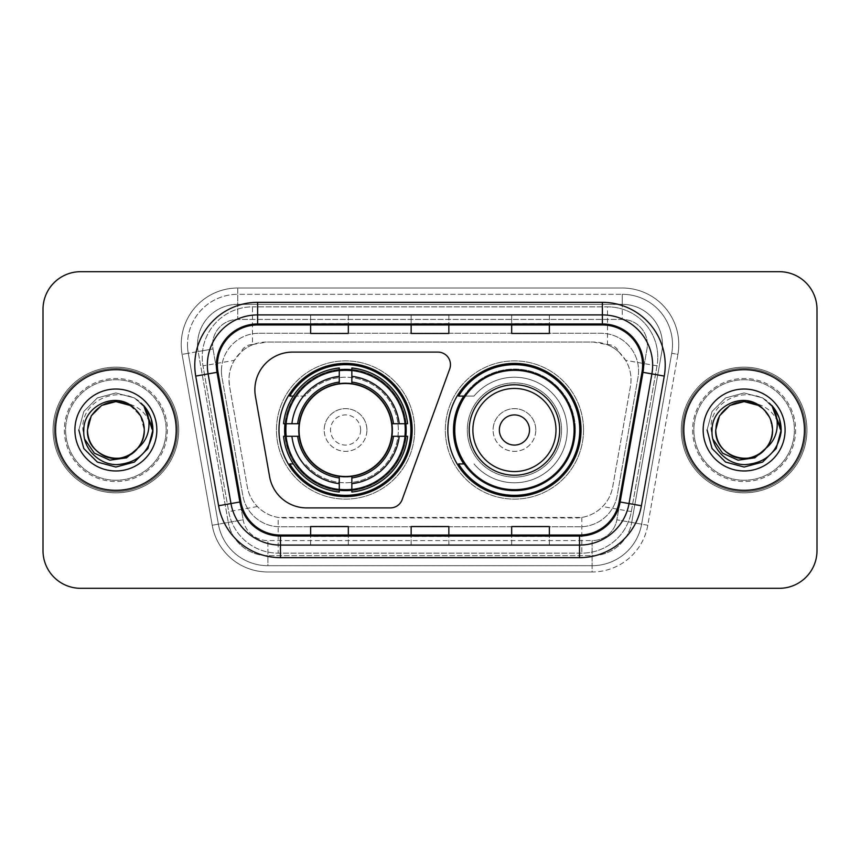 <?xml version="1.0" encoding="UTF-8"?>
<svg xmlns="http://www.w3.org/2000/svg" width="860" height="860" viewBox="0 0 860 860"><rect width="100%" height="100%" fill="white"/><g stroke="black" fill="none" stroke-linecap="round" stroke-linejoin="round"><path stroke-width="0.64" stroke-dasharray="4.3 3.22" d="M254.872 389.795A37.69 37.69 0 0 0 255.441 396.342L269.621 476.752A37.69 37.69 0 0 0 306.74 507.905L390.332 507.905A12.567 12.567 0 0 0 402.147 499.638L449.705 368.962A12.567 12.567 0 0 0 437.901 352.095L292.561 352.095A37.69 37.69 0 0 0 254.872 389.795M447.845 430A66.596 66.596 0 0 0 514.441 496.596A66.596 66.596 0 0 0 581.027 430A66.596 66.596 0 0 0 514.441 363.404A66.596 66.596 0 0 0 447.845 430M278.973 430A66.596 66.596 0 0 0 345.559 496.596A66.596 66.596 0 0 0 412.155 430A66.596 66.596 0 0 0 345.559 363.404A66.596 66.596 0 0 0 278.973 430M619.092 352.224A37.69 37.69 0 0 0 606.859 344.559L607.515 344.559A12.567 12.567 0 0 1 619.092 352.224L625.629 360.318C630.358 368.36 631.96 377.013 630.445 386.29L612.718 486.803C611.309 494.425 607.945 501.004 602.613 506.54C596.872 512.366 589.938 516 581.822 517.44L278.178 517.44C270.051 516 263.117 512.366 257.387 506.54C252.066 501.036 248.701 494.457 247.282 486.803L229.555 386.29L228.986 379.744C229.018 372.756 230.813 366.285 234.371 360.318L240.907 352.224A12.567 12.567 0 0 1 252.485 344.559L252.485 306.859A50.256 50.256 0 0 0 202.981 365.855L228.685 511.603A50.256 50.256 0 0 0 278.178 553.141L581.822 553.141A50.256 50.256 0 0 0 631.315 511.603L657.018 365.855A50.256 50.256 0 0 0 607.515 306.859L252.485 306.859A50.256 50.256 0 0 0 202.981 365.855L228.685 511.603A50.256 50.256 0 0 0 278.178 553.141L581.822 553.141A50.256 50.256 0 0 0 631.315 511.603L657.018 365.855A50.256 50.256 0 0 0 607.515 306.859L252.485 306.859M252.485 344.559L266.675 342.043L593.325 342.043A37.69 37.69 0 0 1 630.445 386.29L612.718 486.803A37.69 37.69 0 0 1 575.598 517.957L284.402 517.957A37.69 37.69 0 0 1 247.282 486.803L229.555 386.29A37.69 37.69 0 0 1 266.675 342.043L593.325 342.043L606.859 344.559M284.95 423.722A60.942 60.942 0 0 1 348.708 369.144A60.942 60.942 0 0 1 406.5 430A60.942 60.942 0 0 0 345.559 369.058A60.942 60.942 0 0 0 284.628 430A60.942 60.942 0 0 0 345.559 490.942A60.942 60.942 0 0 0 406.5 430A60.942 60.942 0 0 1 348.708 490.856A60.942 60.942 0 0 1 284.95 436.278M463.809 396.073A60.942 60.942 0 0 1 575.372 430A60.942 60.942 0 0 0 514.441 369.058A60.942 60.942 0 0 0 453.5 430A60.942 60.942 0 0 0 514.441 490.942A60.942 60.942 0 0 0 575.372 430A60.942 60.942 0 0 1 463.809 463.927M253.141 344.559A37.69 37.69 0 0 0 240.907 352.224M221.428 370.94A37.69 37.69 0 0 1 259.118 333.25A37.69 37.69 0 0 0 221.998 377.486A37.69 37.69 0 0 1 221.428 370.94M662.447 344.559A40.205 40.205 0 0 0 622.242 304.354L237.758 304.354L622.242 304.354A40.205 40.205 0 0 1 661.845 351.536L631.713 522.428L661.845 351.536A40.205 40.205 0 0 0 662.447 344.559A40.205 40.205 0 0 1 661.845 351.536A40.205 40.205 0 0 0 622.242 304.354L622.242 319.425A25.133 25.133 0 0 1 646.989 348.923L616.856 519.806A25.133 25.133 0 0 1 592.11 540.574L267.89 540.574A25.133 25.133 0 0 1 243.143 519.806L213.011 348.923A25.133 25.133 0 0 1 237.758 319.425L622.242 319.425A25.133 25.133 0 0 1 646.989 348.923L616.856 519.806A25.133 25.133 0 0 1 592.11 540.574L592.11 565.697L267.89 565.697L592.11 565.697A50.256 50.256 0 0 0 641.614 524.17L671.735 353.288A50.256 50.256 0 0 0 672.499 344.559A50.256 50.256 0 0 1 671.735 353.288L641.614 524.17A50.256 50.256 0 0 1 592.11 565.697A50.256 50.256 0 0 0 641.614 524.17A50.256 50.256 0 0 1 592.11 565.697L592.11 571.986A56.545 56.545 0 0 0 647.795 525.256L677.927 354.374A56.545 56.545 0 0 0 622.242 288.014L237.758 288.014L237.758 294.303A50.256 50.256 0 0 0 187.501 344.559A50.256 50.256 0 0 1 237.758 294.303L622.242 294.303L237.758 294.303L237.758 319.425L622.242 319.425L622.242 294.303A50.256 50.256 0 0 1 672.499 344.559A50.256 50.256 0 0 0 622.242 294.303A50.256 50.256 0 0 1 671.735 353.288L677.927 354.374A56.545 56.545 0 0 0 622.242 288.014L237.758 288.014A56.545 56.545 0 0 0 182.073 354.374L212.205 525.256A56.545 56.545 0 0 0 267.89 571.986L592.11 571.986A56.545 56.545 0 0 0 647.795 525.256L677.927 354.374L671.735 353.288M198.155 351.536A40.205 40.205 0 0 1 237.758 304.354A40.205 40.205 0 0 0 198.155 351.536L228.287 522.428L198.155 351.536L182.073 354.374L212.205 525.256A56.545 56.545 0 0 0 267.89 571.986L592.11 571.986L592.11 555.646L267.89 555.646L592.11 555.646A40.205 40.205 0 0 0 631.713 522.428A40.205 40.205 0 0 1 592.11 555.646A40.205 40.205 0 0 0 631.713 522.428A40.205 40.205 0 0 1 592.11 555.646L592.11 540.574L267.89 540.574L267.89 565.697A50.256 50.256 0 0 1 218.386 524.17L188.265 353.288L218.386 524.17A50.256 50.256 0 0 0 267.89 565.697A50.256 50.256 0 0 1 218.386 524.17A50.256 50.256 0 0 0 267.89 565.697L267.89 555.646A40.205 40.205 0 0 1 228.287 522.428A40.205 40.205 0 0 0 267.89 555.646A40.205 40.205 0 0 1 228.287 522.428A40.205 40.205 0 0 0 267.89 555.646L267.89 540.574A25.133 25.133 0 0 1 243.143 519.806L212.205 525.256L243.143 519.806L213.011 348.923L188.265 353.288A50.256 50.256 0 0 1 187.501 344.559A50.256 50.256 0 0 0 188.265 353.288A50.256 50.256 0 0 1 187.501 344.559A50.256 50.256 0 0 0 188.265 353.288L182.073 354.374A56.545 56.545 0 0 1 237.758 288.014L237.758 304.354A40.205 40.205 0 0 0 198.155 351.536L213.011 348.923A25.133 25.133 0 0 1 237.758 319.425L237.758 304.354A40.205 40.205 0 0 0 197.553 344.559M693.859 430A50.256 50.256 0 0 0 744.126 480.256A50.256 50.256 0 0 0 794.382 430A50.256 50.256 0 0 0 744.126 379.744A50.256 50.256 0 0 0 693.859 430A50.256 50.256 0 0 0 744.126 480.256A50.256 50.256 0 0 0 794.382 430A50.256 50.256 0 0 0 744.126 379.744A50.256 50.256 0 0 0 693.859 430A50.256 50.256 0 0 0 744.126 480.256A50.256 50.256 0 0 0 794.382 430A50.256 50.256 0 0 1 744.126 480.256A50.256 50.256 0 0 1 693.859 430A50.256 50.256 0 0 1 744.126 379.744A50.256 50.256 0 0 1 794.382 430A50.256 50.256 0 0 0 744.126 379.744A50.256 50.256 0 0 0 693.859 430A50.256 50.256 0 0 0 744.126 480.256A50.256 50.256 0 0 0 794.382 430A50.256 50.256 0 0 0 744.126 379.744A50.256 50.256 0 0 0 693.859 430A50.256 50.256 0 0 0 744.126 480.256A50.256 50.256 0 0 0 794.382 430A50.256 50.256 0 0 0 744.126 379.744A50.256 50.256 0 0 0 693.859 430A50.256 50.256 0 0 1 744.126 379.744A50.256 50.256 0 0 1 794.382 430A50.256 50.256 0 0 0 744.126 379.744A50.256 50.256 0 0 0 693.859 430M65.618 430A50.256 50.256 0 0 0 115.874 480.256A50.256 50.256 0 0 0 166.141 430A50.256 50.256 0 0 0 115.874 379.744A50.256 50.256 0 0 0 65.618 430A50.256 50.256 0 0 0 115.874 480.256A50.256 50.256 0 0 0 166.141 430A50.256 50.256 0 0 0 115.874 379.744A50.256 50.256 0 0 0 65.618 430A50.256 50.256 0 0 0 115.874 480.256A50.256 50.256 0 0 0 166.141 430A50.256 50.256 0 0 1 115.874 480.256A50.256 50.256 0 0 1 65.618 430A50.256 50.256 0 0 1 115.874 379.744A50.256 50.256 0 0 1 166.141 430A50.256 50.256 0 0 0 115.874 379.744A50.256 50.256 0 0 0 65.618 430A50.256 50.256 0 0 0 115.874 480.256A50.256 50.256 0 0 0 166.141 430A50.256 50.256 0 0 0 115.874 379.744A50.256 50.256 0 0 0 65.618 430A50.256 50.256 0 0 0 115.874 480.256A50.256 50.256 0 0 0 166.141 430A50.256 50.256 0 0 0 115.874 379.744A50.256 50.256 0 0 0 65.618 430A50.256 50.256 0 0 1 115.874 379.744A50.256 50.256 0 0 1 166.141 430A50.256 50.256 0 0 0 115.874 379.744A50.256 50.256 0 0 0 65.618 430M43 550.626A37.69 37.69 0 0 0 80.689 588.315L779.311 588.315A37.69 37.69 0 0 0 817 550.626L817 309.374A37.69 37.69 0 0 0 779.311 271.685L80.689 271.685A37.69 37.69 0 0 0 43 309.374L43 550.626A37.69 37.69 0 0 0 80.689 588.315L779.311 588.315A37.69 37.69 0 0 0 817 550.626L817 309.374A37.69 37.69 0 0 0 779.311 271.685L80.689 271.685A37.69 37.69 0 0 0 43 309.374L43 550.626A37.69 37.69 0 0 0 80.689 588.315M259.118 333.25L600.882 333.25A37.69 37.69 0 0 1 638.002 377.486L617.168 495.596A37.69 37.69 0 0 1 580.048 526.75L279.952 526.75A37.69 37.69 0 0 1 242.832 495.596L221.998 377.486L242.832 495.596A37.69 37.69 0 0 0 279.952 526.75L580.048 526.75A37.69 37.69 0 0 0 617.168 495.596L638.002 377.486A37.69 37.69 0 0 0 600.882 333.25L259.118 333.25M55.567 430A60.307 60.307 0 0 0 115.874 490.308A60.307 60.307 0 0 0 176.192 430A60.307 60.307 0 0 0 115.874 369.692A60.307 60.307 0 0 0 55.567 430A60.307 60.307 0 0 0 115.874 490.308A60.307 60.307 0 0 0 176.192 430A60.307 60.307 0 0 0 115.874 369.692A60.307 60.307 0 0 0 55.567 430M683.808 430A60.307 60.307 0 0 0 744.126 490.308A60.307 60.307 0 0 0 804.433 430A60.307 60.307 0 0 0 744.126 369.692A60.307 60.307 0 0 0 683.808 430A60.307 60.307 0 0 0 744.126 490.308A60.307 60.307 0 0 0 804.433 430A60.307 60.307 0 0 0 744.126 369.692A60.307 60.307 0 0 0 683.808 430M54.309 430A61.565 61.565 0 0 1 115.874 368.435A61.565 61.565 0 0 1 177.439 430A61.565 61.565 0 0 1 115.874 491.565A61.565 61.565 0 0 1 54.309 430A61.565 61.565 0 0 1 115.874 368.435A61.565 61.565 0 0 1 177.439 430A61.565 61.565 0 0 1 115.874 491.565A61.565 61.565 0 0 1 54.309 430M682.561 430A61.565 61.565 0 0 1 744.126 368.435A61.565 61.565 0 0 1 805.691 430A61.565 61.565 0 0 1 744.126 491.565A61.565 61.565 0 0 1 682.561 430A61.565 61.565 0 0 1 744.126 368.435A61.565 61.565 0 0 1 805.691 430A61.565 61.565 0 0 1 744.126 491.565A61.565 61.565 0 0 1 682.561 430M641.99 372.144A40.205 40.205 0 0 0 602.387 324.962L257.613 324.962A40.205 40.205 0 0 0 218.01 372.144L240.875 501.821A40.205 40.205 0 0 0 280.478 535.038L579.522 535.038A40.205 40.205 0 0 0 619.125 501.821L641.99 372.144L664.264 376.078L641.399 505.744A62.823 62.823 0 0 1 579.522 557.656L280.478 557.656A62.823 62.823 0 0 1 218.601 505.744L195.736 376.078A62.823 62.823 0 0 1 257.613 302.344L602.387 302.344A62.823 62.823 0 0 1 664.264 376.078M652.654 365.167A50.256 50.256 0 0 0 602.387 314.91L257.613 314.91A50.256 50.256 0 0 0 208.109 373.896L230.975 503.562A50.256 50.256 0 0 0 280.478 545.089L579.522 545.089A50.256 50.256 0 0 0 629.025 503.562L651.891 373.896A50.256 50.256 0 0 0 652.654 365.167A50.256 50.256 0 0 1 651.891 373.896M817 309.374A37.69 37.69 0 0 0 779.311 271.685M779.311 588.315A37.69 37.69 0 0 0 817 550.626M80.689 271.685A37.69 37.69 0 0 0 43 309.374M549.368 315.061L511.668 314.91L549.368 314.91L549.368 324.962L549.368 315.061L511.668 314.91L511.668 324.962L511.668 315.061M348.332 315.061L310.632 314.91L348.332 314.91L348.332 324.962L348.332 315.061L310.632 314.91L310.632 324.962L310.632 315.061M448.845 315.061L411.155 314.91L448.845 314.91L448.845 324.962L448.845 315.061L411.155 314.91L411.155 324.962L411.155 315.061M348.332 545.089L310.632 545.089L348.332 545.089L348.332 535.038L310.632 535.038L348.332 535.038L348.332 545.089M549.368 545.089L511.668 545.089L549.368 545.089L549.368 535.038L511.668 535.038L549.368 535.038L549.368 545.089M411.155 545.089L448.845 545.089L411.155 545.089L411.155 535.038L448.845 535.038L411.155 535.038L411.155 545.089M310.632 324.962L348.332 324.962L310.632 324.962L310.632 333.465M511.668 324.962L549.368 324.962L511.668 324.962L511.668 333.465M411.155 324.962L448.845 324.962L411.155 324.962L411.155 333.465M448.845 545.089L448.845 535.038L448.845 545.089M511.668 545.089L511.668 535.038L511.668 545.089M310.632 545.089L310.632 535.038L310.632 545.089M448.845 323.564L411.155 323.564M448.845 333.465L448.845 324.962M348.332 323.564L310.632 323.564M348.332 333.465L348.332 324.962M549.368 323.564L511.668 323.564M549.368 333.465L549.368 324.962M448.845 536.436L411.155 536.436M411.155 526.535L411.155 535.038M448.845 526.535L448.845 535.038M348.332 536.436L310.632 536.436M310.632 526.535L310.632 535.038M348.332 526.535L348.332 535.038M549.368 536.436L511.668 536.436M511.668 526.535L511.668 535.038M549.368 526.535L549.368 535.038M178.697 430A62.823 62.823 0 0 0 115.874 367.177A62.823 62.823 0 0 0 53.051 430A62.823 62.823 0 0 0 115.874 492.823A62.823 62.823 0 0 0 178.697 430A62.823 62.823 0 0 0 115.874 367.177A62.823 62.823 0 0 0 53.051 430A62.823 62.823 0 0 0 115.874 492.823A62.823 62.823 0 0 0 178.697 430M101.673 405.404L115.874 401.598L130.075 405.404L140.47 415.799L144.276 430C143.9 440.707 139.159 448.909 130.075 454.596C112.37 465.937 86.505 451.005 87.473 430C86.946 411.714 106.511 396.739 124.259 402.867A28.402 28.402 0 0 1 144.276 430C145.254 451.005 119.379 465.937 101.673 454.596C92.59 448.909 87.86 440.707 87.473 430C87.86 419.293 92.59 411.091 101.673 405.404C119.379 394.063 145.254 408.994 144.276 430C143.9 440.707 139.159 448.909 130.075 454.596C112.37 465.937 86.505 451.005 87.473 430C86.505 408.994 112.37 394.063 130.075 405.404C139.159 411.091 143.9 419.293 144.276 430C145.254 451.005 119.379 465.937 101.673 454.596C92.59 448.909 87.86 440.707 87.473 430C87.86 419.293 92.59 411.091 101.673 405.404C119.379 394.063 145.254 408.994 144.276 430L142.857 438.869L139.449 446.727M87.473 430C87.86 419.293 92.59 411.091 101.673 405.404C119.379 394.063 145.254 408.994 144.276 430L141.771 418.325L134.482 408.543C140.911 414.434 144.179 421.594 144.276 430C145.254 408.994 119.379 394.063 101.673 405.404C92.59 411.091 87.86 419.293 87.473 430M84.689 439.213L82.915 430C79.894 396.675 128.387 381.453 146.329 408.909C150.672 415.294 152.876 422.325 152.919 430L152.284 436.815L151.865 430C148.705 414.735 139.503 405.683 124.259 402.867M74.906 430A40.968 40.968 0 0 0 115.874 470.968A40.968 40.968 0 0 0 156.843 430A40.968 40.968 0 0 0 115.874 389.032A40.968 40.968 0 0 0 74.906 430M142.857 438.869A28.402 28.402 0 0 0 144.276 430M152.854 432.128L147.372 449.49L134.397 462.078L115.874 467.044L97.352 462.078L83.796 448.522L78.83 430L83.796 411.478L97.352 397.922L115.874 392.956L134.397 397.922L143.9 405.769L134.397 397.922L115.874 392.956L97.352 397.922L83.796 411.478L78.83 430L83.796 448.522L97.352 462.078L115.874 467.044L134.397 462.078L147.662 449.017L152.897 431.075L147.662 449.017L134.397 462.078L115.874 467.044L97.352 462.078L83.796 448.522L78.83 430L83.796 411.478L97.352 397.922L115.874 392.956L134.397 397.922L144.609 406.629L151.177 418.777L144.609 406.629L134.397 397.922L115.874 392.956L97.352 397.922L83.796 411.478L78.83 430L83.796 448.522L97.352 462.078L115.874 467.044L134.397 462.078L147.662 449.017L152.897 431.075L147.662 449.017L134.397 462.078L115.874 467.044L97.352 462.078L83.796 448.522L78.83 430L83.796 411.478L97.352 397.922L115.874 392.956L134.397 397.922L144.609 406.629L151.177 418.777L144.609 406.629L134.397 397.922L115.874 392.956L97.352 397.922L83.796 411.478L78.83 430L83.796 448.522L97.352 462.078L115.874 467.044L134.397 462.078L147.662 449.017L152.897 431.075L147.662 449.017L134.397 462.078L115.874 467.044L97.352 462.078L83.796 448.522L78.83 430L83.796 411.478L97.352 397.922L115.874 392.956L134.397 397.922L146.329 408.909M152.897 431.075L147.662 449.017L134.397 462.078L115.874 467.044L97.352 462.078L83.796 448.522L78.83 430L83.796 411.478L97.352 397.922L115.874 392.956L134.397 397.922L143.9 405.769L134.397 397.922L115.874 392.956L97.352 397.922L83.796 411.478L78.83 430L83.796 448.522L97.352 462.078L115.874 467.044L134.397 462.078L147.662 449.017L152.897 431.075L152.284 436.815M78.83 430L83.796 411.478L97.352 397.922L115.874 392.956L134.397 397.922L143.9 405.769M360.641 430A15.082 15.082 0 0 0 345.559 414.918A15.082 15.082 0 0 0 330.487 430A15.082 15.082 0 0 0 345.559 445.082A15.082 15.082 0 0 0 360.641 430M366.919 430A21.36 21.36 0 0 0 345.559 408.64A21.36 21.36 0 0 0 324.198 430A21.36 21.36 0 0 1 345.559 408.64A21.36 21.36 0 0 1 366.919 430A21.36 21.36 0 0 1 345.559 451.36A21.36 21.36 0 0 1 324.198 430A21.36 21.36 0 0 0 345.559 451.36A21.36 21.36 0 0 0 366.919 430M299.076 430A46.494 46.494 0 0 0 345.559 476.494A46.494 46.494 0 0 0 392.052 430A46.494 46.494 0 0 0 345.559 383.506A46.494 46.494 0 0 0 299.076 430M405.243 430A59.684 59.684 0 0 0 345.559 370.316A59.684 59.684 0 0 0 285.885 430A59.684 59.684 0 0 0 345.559 489.684A59.684 59.684 0 0 0 405.243 430A59.684 59.684 0 0 0 345.559 370.316A59.684 59.684 0 0 0 285.885 430A59.684 59.684 0 0 0 345.559 489.684A59.684 59.684 0 0 0 405.243 430A59.684 59.684 0 0 0 345.559 370.316A59.684 59.684 0 0 0 285.885 430A59.684 59.684 0 0 0 345.559 489.684A59.684 59.684 0 0 0 405.243 430M339.281 370.015L339.281 370.649A59.684 59.684 0 0 0 286.208 423.722L283.563 423.722A62.318 62.318 0 0 1 339.281 367.994L339.281 370.015A60.307 60.307 0 0 0 285.584 423.722M405.544 423.722L404.92 423.722A59.684 59.684 0 0 0 351.848 370.649L351.848 367.994A62.318 62.318 0 0 1 407.565 423.722L405.544 423.722A60.307 60.307 0 0 0 351.848 370.015M392.687 430A47.117 47.117 0 0 0 345.559 382.883A47.117 47.117 0 0 0 298.442 430A47.117 47.117 0 0 0 345.559 477.117A47.117 47.117 0 0 0 392.687 430A47.117 47.117 0 0 0 345.559 382.883A47.117 47.117 0 0 0 298.442 430A47.117 47.117 0 0 0 345.559 477.117A47.117 47.117 0 0 0 392.687 430M414.671 430A69.112 69.112 0 0 0 345.559 360.888A69.112 69.112 0 0 0 276.458 430A69.112 69.112 0 0 0 345.559 499.112A69.112 69.112 0 0 0 414.671 430A69.112 69.112 0 0 0 345.559 360.888A69.112 69.112 0 0 0 276.458 430A69.112 69.112 0 0 0 345.559 499.112A69.112 69.112 0 0 0 414.671 430M351.848 489.985L351.848 489.351A59.684 59.684 0 0 0 404.92 436.278L407.565 436.278A62.318 62.318 0 0 1 351.848 492.006L351.848 489.985A60.307 60.307 0 0 0 405.544 436.278M285.584 436.278L286.208 436.278A59.684 59.684 0 0 0 339.281 489.351L339.281 492.006A62.318 62.318 0 0 1 283.563 436.278L285.584 436.278A60.307 60.307 0 0 0 339.281 489.985M351.848 382.077L351.848 370.649M339.281 370.649L339.281 383.861M286.208 436.278L299.495 436.278M297.646 423.722L286.208 423.722M351.848 489.351L351.848 476.139M339.281 477.923L339.281 489.351M404.92 423.722L391.623 423.722M393.482 436.278L404.92 436.278M293.281 396.073L305.128 396.073A52.772 52.772 0 0 1 398.341 430.129A52.772 52.772 0 0 1 305.139 463.916A52.772 52.772 0 0 0 381.775 468.388A52.772 52.772 0 0 0 381.775 391.612A52.772 52.772 0 0 0 305.139 396.073L289.723 396.073A65.338 65.338 0 0 1 410.897 430A65.338 65.338 0 0 1 289.723 463.927L293.281 463.927M529.513 430A15.082 15.082 0 0 0 514.441 414.918A15.082 15.082 0 0 0 499.359 430A15.082 15.082 0 0 0 514.441 445.082A15.082 15.082 0 0 0 529.513 430M535.802 430A21.36 21.36 0 0 0 514.441 408.64A21.36 21.36 0 0 0 493.081 430A21.36 21.36 0 0 1 514.441 408.64A21.36 21.36 0 0 1 535.802 430A21.36 21.36 0 0 1 514.441 451.36A21.36 21.36 0 0 1 493.081 430A21.36 21.36 0 0 0 514.441 451.36A21.36 21.36 0 0 0 535.802 430M559.666 430A45.236 45.236 0 0 0 514.441 384.764A45.236 45.236 0 0 0 469.205 430A45.236 45.236 0 0 0 514.441 475.236A45.236 45.236 0 0 0 559.666 430M574.114 430A59.684 59.684 0 0 0 514.441 370.316A59.684 59.684 0 0 0 454.757 430A59.684 59.684 0 0 0 514.441 489.684A59.684 59.684 0 0 0 574.114 430A59.684 59.684 0 0 0 514.441 370.316A59.684 59.684 0 0 0 454.757 430A59.684 59.684 0 0 0 514.441 489.684A59.684 59.684 0 0 0 574.114 430A59.684 59.684 0 0 0 514.441 370.316A59.684 59.684 0 0 0 454.757 430A59.684 59.684 0 0 0 514.441 489.684A59.684 59.684 0 0 0 574.114 430M561.558 430A47.117 47.117 0 0 0 514.441 382.883A47.117 47.117 0 0 0 467.313 430A47.117 47.117 0 0 0 514.441 477.117A47.117 47.117 0 0 0 561.558 430A47.117 47.117 0 0 0 514.441 382.883A47.117 47.117 0 0 0 467.313 430A47.117 47.117 0 0 0 514.441 477.117A47.117 47.117 0 0 0 561.558 430M583.542 430A69.112 69.112 0 0 0 514.441 360.888A69.112 69.112 0 0 0 445.329 430A69.112 69.112 0 0 0 514.441 499.112A69.112 69.112 0 0 0 583.542 430A69.112 69.112 0 0 0 514.441 360.888A69.112 69.112 0 0 0 445.329 430A69.112 69.112 0 0 0 514.441 499.112A69.112 69.112 0 0 0 583.542 430M464.647 396.073L474.01 396.073A52.772 52.772 0 0 1 567.213 430.129A52.772 52.772 0 0 1 474.01 463.916A52.772 52.772 0 0 0 550.647 468.388A52.772 52.772 0 0 0 550.647 391.612A52.772 52.772 0 0 0 474.01 396.073L458.595 396.073A65.338 65.338 0 0 1 579.769 430A65.338 65.338 0 0 1 458.595 463.927L464.647 463.927M806.949 430A62.823 62.823 0 0 0 744.126 367.177A62.823 62.823 0 0 0 681.303 430A62.823 62.823 0 0 0 744.126 492.823A62.823 62.823 0 0 0 806.949 430A62.823 62.823 0 0 0 744.126 367.177A62.823 62.823 0 0 0 681.303 430A62.823 62.823 0 0 0 744.126 492.823A62.823 62.823 0 0 0 806.949 430M762.734 408.543C769.152 414.434 772.42 421.594 772.527 430C773.495 408.994 747.63 394.063 729.925 405.404C720.841 411.091 716.101 419.293 715.724 430C716.101 419.293 720.841 411.091 729.925 405.404C747.63 394.063 773.495 408.994 772.527 430L770.012 418.325L762.734 408.543L770.012 418.325L772.527 430C772.14 440.707 767.41 448.909 758.326 454.596C740.621 465.937 714.746 451.005 715.724 430C715.197 411.714 734.752 396.739 752.511 402.867A28.402 28.402 0 0 1 772.527 430C773.495 451.005 747.63 465.937 729.925 454.596C720.841 448.909 716.101 440.707 715.724 430C716.101 419.293 720.841 411.091 729.925 405.404C747.63 394.063 773.495 408.994 772.527 430C772.14 440.707 767.41 448.909 758.326 454.596C740.621 465.937 714.746 451.005 715.724 430C714.746 408.994 740.621 394.063 758.326 405.404C767.41 411.091 772.14 419.293 772.527 430C773.495 451.005 747.63 465.937 729.925 454.596C720.841 448.909 716.101 440.707 715.724 430C716.101 419.293 720.841 411.091 729.925 405.404C747.63 394.063 773.495 408.994 772.527 430L771.108 438.869L767.7 446.727M712.94 439.213L711.155 430C708.135 396.675 756.639 381.453 774.57 408.909C778.923 415.294 781.116 422.325 781.17 430L780.536 436.815L780.106 430C776.945 414.735 767.743 405.683 752.511 402.867M703.158 430A40.968 40.968 0 0 0 744.126 470.968A40.968 40.968 0 0 0 785.094 430A40.968 40.968 0 0 0 744.126 389.032A40.968 40.968 0 0 0 703.158 430M771.108 438.869A28.402 28.402 0 0 0 772.527 430M781.106 432.128L775.623 449.49L762.648 462.078L744.126 467.044L725.603 462.078L712.048 448.522L707.081 430L712.048 411.478L725.603 397.922L744.126 392.956L762.648 397.922L772.14 405.769L762.648 397.922L744.126 392.956L725.603 397.922L712.048 411.478L707.081 430L712.048 448.522L725.603 462.078L744.126 467.044L762.648 462.078L775.913 449.017L781.149 431.075L775.913 449.017L762.648 462.078L744.126 467.044L725.603 462.078L712.048 448.522L707.081 430L712.048 411.478L725.603 397.922L744.126 392.956L762.648 397.922L772.861 406.629L779.429 418.777L772.861 406.629L762.648 397.922L744.126 392.956L725.603 397.922L712.048 411.478L707.081 430L712.048 448.522L725.603 462.078L744.126 467.044L762.648 462.078L775.913 449.017L781.149 431.075L775.913 449.017L762.648 462.078L744.126 467.044L725.603 462.078L712.048 448.522L707.081 430L712.048 411.478L725.603 397.922L744.126 392.956L762.648 397.922L772.861 406.629L779.429 418.777L772.861 406.629L762.648 397.922L744.126 392.956L725.603 397.922L712.048 411.478L707.081 430L712.048 448.522L725.603 462.078L744.126 467.044L762.648 462.078L775.913 449.017L781.149 431.075L775.913 449.017L762.648 462.078L744.126 467.044L725.603 462.078L712.048 448.522L707.081 430L712.048 411.478L725.603 397.922L744.126 392.956L762.648 397.922L774.57 408.909M781.149 431.075L775.913 449.017L762.648 462.078L744.126 467.044L725.603 462.078L712.048 448.522L707.081 430L712.048 411.478L725.603 397.922L744.126 392.956L762.648 397.922L772.14 405.769L762.648 397.922L744.126 392.956L725.603 397.922L712.048 411.478L707.081 430L712.048 448.522L725.603 462.078L744.126 467.044L762.648 462.078L775.913 449.017L781.149 431.075L780.536 436.815M707.081 430L712.048 411.478L725.603 397.922L744.126 392.956L762.648 397.922L772.14 405.769M657.018 365.855L625.629 360.318M581.822 517.44L581.822 553.141A50.256 50.256 0 0 0 631.315 511.603L602.613 506.54M257.387 506.54L228.685 511.603A50.256 50.256 0 0 0 278.178 553.141L278.178 517.44M202.218 357.126A50.256 50.256 0 0 0 202.981 365.855L234.371 360.318M657.782 357.126A50.256 50.256 0 0 0 607.515 306.859L607.515 344.559M672.499 344.559A50.256 50.256 0 0 0 622.242 294.303L622.242 304.354M647.795 525.256L616.856 519.806L647.795 525.256M257.613 302.344L257.613 324.962A40.205 40.205 0 0 0 218.01 372.144L195.736 376.078M257.613 314.91A50.256 50.256 0 0 0 208.109 373.896M579.522 545.089A50.256 50.256 0 0 0 629.025 503.562M230.975 503.562A50.256 50.256 0 0 0 280.478 545.089M579.522 557.656L579.522 535.038A40.205 40.205 0 0 0 619.125 501.821L641.399 505.744M642.603 365.167A40.205 40.205 0 0 0 602.387 324.962L602.387 302.344M218.601 505.744L240.875 501.821A40.205 40.205 0 0 0 280.478 535.038L280.478 557.656M448.845 544.939L411.155 544.939M348.332 544.939L310.632 544.939M549.368 544.939L511.668 544.939M64.36 430A51.514 51.514 0 0 0 115.874 481.514A51.514 51.514 0 0 0 167.388 430A51.514 51.514 0 0 0 115.874 378.486A51.514 51.514 0 0 0 64.36 430A51.514 51.514 0 0 0 115.874 481.514A51.514 51.514 0 0 0 167.388 430A51.514 51.514 0 0 0 115.874 378.486A51.514 51.514 0 0 0 64.36 430M405.479 423.722A60.243 60.243 0 0 0 351.848 370.079M339.281 370.079A60.243 60.243 0 0 0 295.775 396.073M295.775 463.927A60.243 60.243 0 0 0 339.281 489.921M351.848 489.921A60.243 60.243 0 0 0 405.479 436.278M692.612 430A51.514 51.514 0 0 0 744.126 481.514A51.514 51.514 0 0 0 795.64 430A51.514 51.514 0 0 0 744.126 378.486A51.514 51.514 0 0 0 692.612 430A51.514 51.514 0 0 0 744.126 481.514A51.514 51.514 0 0 0 795.64 430A51.514 51.514 0 0 0 744.126 378.486A51.514 51.514 0 0 0 692.612 430"/><path stroke-width="1.29" d="M254.872 389.795A37.69 37.69 0 0 0 255.441 396.342L269.621 476.752A37.69 37.69 0 0 0 306.74 507.905L390.332 507.905A12.567 12.567 0 0 0 402.147 499.638L449.705 368.962A12.567 12.567 0 0 0 437.901 352.095L292.561 352.095A37.69 37.69 0 0 0 254.872 389.795M447.845 430A66.596 66.596 0 0 0 514.441 496.596A66.596 66.596 0 0 0 581.027 430A66.596 66.596 0 0 0 514.441 363.404A66.596 66.596 0 0 0 447.845 430M278.973 430A66.596 66.596 0 0 0 345.559 496.596A66.596 66.596 0 0 0 412.155 430A66.596 66.596 0 0 0 345.559 363.404A66.596 66.596 0 0 0 278.973 430M284.95 436.278A60.942 60.942 0 0 1 284.95 423.722M463.809 463.927A60.942 60.942 0 0 1 463.809 396.073M43 309.374L43 550.626A37.69 37.69 0 0 0 80.689 588.315L779.311 588.315A37.69 37.69 0 0 0 817 550.626L817 309.374A37.69 37.69 0 0 0 779.311 271.685L80.689 271.685A37.69 37.69 0 0 0 43 309.374L43 550.626M55.567 430A60.307 60.307 0 0 0 115.874 490.308A60.307 60.307 0 0 0 176.192 430A60.307 60.307 0 0 0 115.874 369.692A60.307 60.307 0 0 0 55.567 430A60.307 60.307 0 0 0 115.874 490.308A60.307 60.307 0 0 0 176.192 430A60.307 60.307 0 0 0 115.874 369.692A60.307 60.307 0 0 0 55.567 430M683.808 430A60.307 60.307 0 0 0 744.126 490.308A60.307 60.307 0 0 0 804.433 430A60.307 60.307 0 0 0 744.126 369.692A60.307 60.307 0 0 0 683.808 430A60.307 60.307 0 0 0 744.126 490.308A60.307 60.307 0 0 0 804.433 430A60.307 60.307 0 0 0 744.126 369.692A60.307 60.307 0 0 0 683.808 430M217.397 365.167A40.205 40.205 0 0 1 257.613 324.962L602.387 324.962A40.205 40.205 0 0 1 641.99 372.144L619.125 501.821A40.205 40.205 0 0 1 579.522 535.038L280.478 535.038A40.205 40.205 0 0 1 240.875 501.821L218.01 372.144A40.205 40.205 0 0 1 217.397 365.167M216.398 365.167A41.215 41.215 0 0 0 217.021 372.326L239.886 501.993A41.215 41.215 0 0 0 280.478 536.049L579.522 536.049A41.215 41.215 0 0 0 620.114 501.993L642.979 372.326A41.215 41.215 0 0 0 602.387 323.951L257.613 323.951A41.215 41.215 0 0 0 216.398 365.167M195.736 376.078A62.823 62.823 0 0 1 257.613 302.344L602.387 302.344A62.823 62.823 0 0 1 664.264 376.078L641.399 505.744A62.823 62.823 0 0 1 579.522 557.656L280.478 557.656A62.823 62.823 0 0 1 218.601 505.744L195.736 376.078L208.109 373.896A50.256 50.256 0 0 1 257.613 314.91L602.387 314.91A50.256 50.256 0 0 1 651.891 373.896L629.025 503.562A50.256 50.256 0 0 1 579.522 545.089L280.478 545.089A50.256 50.256 0 0 1 230.975 503.562L208.109 373.896A50.256 50.256 0 0 1 207.346 365.167M779.311 271.685L80.689 271.685M80.689 588.315L779.311 588.315M817 550.626L817 309.374M411.155 324.962L411.155 333.465L448.845 333.465L448.845 324.962M310.632 324.962L310.632 333.465L348.332 333.465L348.332 324.962M511.668 324.962L511.668 333.465L549.368 333.465L549.368 324.962M448.845 535.038L448.845 526.535L411.155 526.535L411.155 535.038M348.332 535.038L348.332 526.535L310.632 526.535L310.632 535.038M549.368 535.038L549.368 526.535L511.668 526.535L511.668 535.038M137.643 448.253C122.561 468.625 85.989 455.596 87.473 430C87.86 440.707 92.59 448.909 101.673 454.596C119.379 465.937 145.254 451.005 144.276 430C143.9 440.707 139.159 448.909 130.075 454.596C112.37 465.937 86.505 451.005 87.473 430L91.278 415.799L101.673 405.404L115.874 401.598L130.075 405.404L134.482 408.543C117.057 390.268 83.495 405.318 83.807 430C82.485 448.264 98.696 464.755 116.788 464.626C137.181 463.153 149.199 452.317 152.854 432.128L152.919 430C152.811 420.68 149.715 412.499 143.62 405.458C148.253 413.058 149.887 421.239 148.522 430C147.189 437.45 143.566 443.534 137.643 448.253A28.402 28.402 0 0 0 144.276 430C145.254 451.005 119.379 465.937 101.673 454.596C92.59 448.909 87.86 440.707 87.473 430L91.278 415.799L101.673 405.404M144.276 430A28.402 28.402 0 0 0 134.482 408.543M139.449 446.727L126.624 457.821L109.822 460.164L94.353 453.166L84.689 439.213M74.906 430A40.968 40.968 0 0 0 115.874 470.968A40.968 40.968 0 0 0 156.843 430A40.968 40.968 0 0 0 115.874 389.032A40.968 40.968 0 0 0 74.906 430M143.62 405.458L152.897 431.075L151.177 418.777L152.897 431.075L151.177 418.777L152.897 431.075L143.9 405.769L152.897 431.075L143.9 405.769L152.919 430L147.952 448.522L134.397 462.078L115.874 467.044L97.352 462.078L83.796 448.522L78.83 430M143.9 405.769L152.897 431.096M351.848 489.48L351.848 492.006A62.318 62.318 0 0 0 407.565 436.278L405.038 436.278A59.813 59.813 0 0 1 351.848 489.48L351.848 483.664A54.029 54.029 0 0 0 399.223 436.278L391.623 436.278A46.494 46.494 0 0 0 351.848 383.936L351.848 370.52A59.813 59.813 0 0 1 405.038 423.722L407.565 423.722A62.318 62.318 0 0 0 351.848 367.994L351.848 370.52M286.09 436.278L283.563 436.278A62.318 62.318 0 0 0 339.281 492.006L339.281 489.48A59.813 59.813 0 0 1 286.09 436.278L291.906 436.278A54.029 54.029 0 0 0 339.281 483.664L339.281 476.064A46.494 46.494 0 0 0 391.623 436.278L393.482 436.278A48.332 48.332 0 0 1 351.848 477.923L351.848 483.664M339.281 370.52L339.281 367.994A62.318 62.318 0 0 0 283.563 423.722L286.09 423.722A59.813 59.813 0 0 1 339.281 370.52L339.281 376.336A54.029 54.029 0 0 0 291.906 423.722L299.495 423.722A46.494 46.494 0 0 0 339.281 476.064L339.281 477.923A48.332 48.332 0 0 1 297.646 436.278L291.906 436.278M286.208 436.278A59.684 59.684 0 0 1 286.208 423.722M351.848 370.649A59.684 59.684 0 0 0 339.281 370.649M404.92 423.722A59.684 59.684 0 0 1 404.92 436.278M405.038 423.722L399.223 423.722A54.029 54.029 0 0 0 351.848 376.336M399.223 436.278L405.038 436.278M339.281 483.664L339.281 489.48M391.623 423.722L399.223 423.722M351.848 476.139L351.848 477.923M339.281 476.064A46.494 46.494 0 0 1 299.495 436.278L297.646 436.278M351.848 489.351A59.684 59.684 0 0 1 339.281 489.351M291.906 423.722L286.09 423.722M339.281 383.861L339.281 376.336M351.848 383.936A46.494 46.494 0 0 0 299.495 423.722L297.646 423.722A48.332 48.332 0 0 1 339.281 382.077M351.848 383.861L351.848 382.077A48.332 48.332 0 0 1 393.482 423.722M293.281 396.073L289.723 396.073A65.338 65.338 0 0 1 410.897 430A65.338 65.338 0 0 1 289.723 463.927L293.281 463.927M529.513 430A15.082 15.082 0 0 0 514.441 414.918A15.082 15.082 0 0 0 499.359 430A15.082 15.082 0 0 0 514.441 445.082A15.082 15.082 0 0 0 529.513 430M559.666 430A45.236 45.236 0 0 0 514.441 384.764A45.236 45.236 0 0 0 469.205 430A45.236 45.236 0 0 0 514.441 475.236A45.236 45.236 0 0 0 559.666 430A45.236 45.236 0 0 1 514.441 475.236A45.236 45.236 0 0 1 469.205 430M574.114 430A59.684 59.684 0 0 0 514.441 370.316A59.684 59.684 0 0 0 454.757 430A59.684 59.684 0 0 0 514.441 489.684A59.684 59.684 0 0 0 574.114 430M579.769 430A65.338 65.338 0 0 1 458.595 463.927L464.647 463.927A60.243 60.243 0 0 0 574.684 430.14A60.243 60.243 0 0 0 464.647 396.073L458.595 396.073A65.338 65.338 0 0 1 579.769 430M772.527 430C773.495 451.005 747.63 465.937 729.925 454.596C720.841 448.909 716.101 440.707 715.724 430L719.53 415.799L729.925 405.404L744.126 401.598L758.326 405.404L762.734 408.543C745.297 390.268 711.736 405.318 712.058 430C710.726 448.264 726.937 464.755 745.039 464.626C765.432 463.153 777.451 452.317 781.106 432.128L781.17 430C781.063 420.68 777.956 412.499 771.861 405.458C776.505 413.058 778.128 421.239 776.763 430C775.441 437.45 771.818 443.534 765.894 448.253A28.402 28.402 0 0 0 772.527 430C772.14 440.707 767.41 448.909 758.326 454.596C740.621 465.937 714.746 451.005 715.724 430L719.53 415.799L729.925 405.404L744.126 401.598L758.326 405.404L762.734 408.543A28.402 28.402 0 0 1 772.527 430C773.495 451.005 747.63 465.937 729.925 454.596C720.841 448.909 716.101 440.707 715.724 430C714.241 455.596 750.812 468.625 765.894 448.253M767.7 446.727L754.876 457.821L738.073 460.164L722.604 453.166L712.94 439.213M703.158 430A40.968 40.968 0 0 0 744.126 470.968A40.968 40.968 0 0 0 785.094 430A40.968 40.968 0 0 0 744.126 389.032A40.968 40.968 0 0 0 703.158 430M771.861 405.458L781.149 431.075L779.429 418.777L781.149 431.075L779.429 418.777L781.149 431.075L772.14 405.769L781.149 431.075L772.14 405.769L781.17 430L776.204 448.522L762.648 462.078L744.126 467.044L725.603 462.078L712.048 448.522L707.081 430M772.14 405.769L781.149 431.096M602.387 302.344L602.387 323.951M208.109 373.896L217.021 372.326M280.478 557.656L280.478 536.049M579.522 536.049L579.522 557.656M620.114 501.993L641.399 505.744M218.601 505.744L239.886 501.993M642.979 372.326L664.264 376.078M257.613 302.344L257.613 323.951M351.848 476.064A46.494 46.494 0 0 0 391.623 436.278M405.479 436.278A60.243 60.243 0 0 0 405.479 423.722M351.848 370.079A60.243 60.243 0 0 0 339.281 370.079M339.281 489.921A60.243 60.243 0 0 0 351.848 489.921M555.99 430A41.549 41.549 0 0 0 514.441 388.451A41.549 41.549 0 0 0 472.882 430A41.549 41.549 0 0 0 514.441 471.549A41.549 41.549 0 0 0 555.99 430"/></g></svg>

